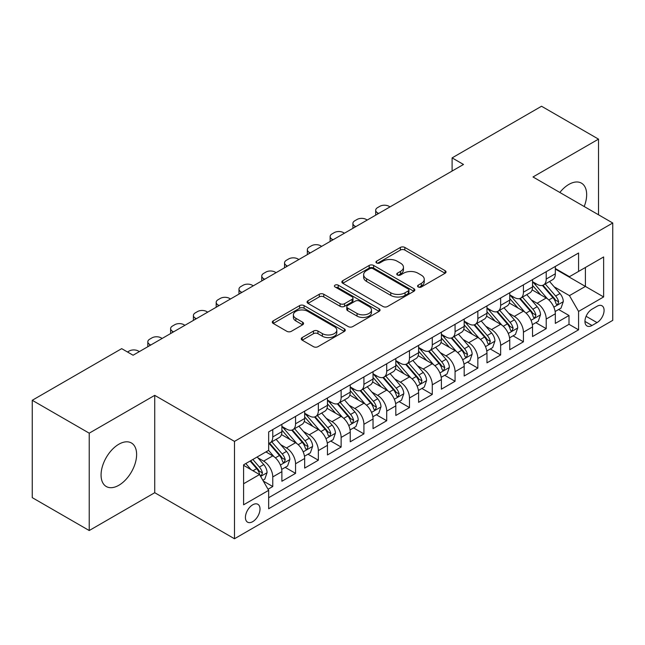<?xml version="1.0" encoding="UTF-8"?>
<svg xmlns="http://www.w3.org/2000/svg" width="645" height="645" viewBox="0 0 645 645"><rect width="100%" height="100%" fill="white"/><g stroke="black" fill="none" stroke-linecap="round" stroke-linejoin="round"><path stroke-width="0.97" d="M418.21 286.985A2.217 1.282 0 0 0 421.346 286.985L445.106 273.262A3.16 1.83 0 0 0 446.034 271.972A3.16 1.83 0 0 0 445.106 270.682L404.85 247.438A3.16 1.83 0 0 0 400.376 247.438L376.607 261.161A2.217 1.282 0 0 0 375.962 262.064A2.217 1.282 0 0 0 376.607 262.967A2.217 1.282 0 0 0 379.744 262.967L382.816 261.193A10.118 5.845 0 0 1 397.135 261.193L400.489 263.128A10.118 5.845 0 0 1 403.456 267.256A10.118 5.845 0 0 1 400.489 271.392L397.409 273.166A2.217 1.282 0 0 0 396.764 274.069A2.217 1.282 0 0 0 397.409 274.972A2.217 1.282 0 0 0 400.545 274.972L403.617 273.198A10.118 5.845 0 0 1 417.936 273.198L421.29 275.133A10.118 5.845 0 0 1 424.257 279.269A10.118 5.845 0 0 1 421.29 283.397L418.21 285.179A2.217 1.282 0 0 0 417.565 286.082A2.217 1.282 0 0 0 418.21 286.985L418.21 285.179M118.841 485.274A25.139 14.513 120 0 0 135.265 463.126A25.139 14.513 120 0 0 131.411 442.978A25.139 14.513 120 0 0 118.841 444.228A25.139 14.513 120 0 0 102.418 466.375A25.139 14.513 120 0 0 106.272 486.515A25.139 14.513 120 0 0 118.841 485.274M584.193 206.521A25.139 14.513 120 0 0 581.451 183.148A25.139 14.513 120 0 0 568.882 184.397A25.139 14.513 120 0 0 559.844 192.468M252.711 521.652A10.312 5.95 120 0 0 259.451 512.565A10.312 5.95 120 0 0 257.871 504.301A10.312 5.95 120 0 0 252.711 504.809A10.312 5.95 120 0 0 245.979 513.896A10.312 5.95 120 0 0 247.559 522.16A10.312 5.95 120 0 0 252.711 521.652M302.183 337.569A3.16 1.83 0 0 0 301.255 338.867A3.16 1.83 0 0 0 302.183 340.157L313.478 346.679A3.16 1.83 0 0 0 317.953 346.679L344.349 331.441A3.16 1.83 0 0 0 345.269 330.143A3.16 1.83 0 0 0 344.349 328.853L304.085 305.609A3.16 1.83 0 0 0 299.611 305.609L273.222 320.847A3.16 1.83 0 0 0 272.295 322.137A3.16 1.83 0 0 0 273.222 323.435L286.864 331.312A3.16 1.83 0 0 0 291.338 331.312L302.634 324.79A3.16 1.83 0 0 0 303.561 323.5A3.16 1.83 0 0 0 302.634 322.202L295.861 318.299A8.458 4.886 0 0 1 293.386 314.841A8.458 4.886 0 0 1 298.611 310.334A8.458 4.886 0 0 1 307.834 311.39L334.336 326.692A8.458 4.886 0 0 1 336.811 330.143A8.458 4.886 0 0 1 331.594 334.658A8.458 4.886 0 0 1 322.371 333.602L317.953 331.054A3.16 1.83 0 0 0 313.478 331.054L302.183 337.569L302.183 340.157M154.727 395.353L89.22 433.174L32.25 400.287L32.25 497.642L89.22 530.529L154.727 492.707L234.482 538.752L234.482 441.398L154.727 395.353L154.727 492.707M598.512 214.785L598.512 139.135L532.996 176.964L612.75 223.009L234.482 441.398M598.512 139.135L541.542 106.248L452.105 157.888L452.105 171.038M32.25 400.287L121.687 348.647L133.08 355.226L463.497 164.467L452.105 157.888M383.041 306.512A3.16 1.83 0 0 0 387.516 306.512L413.905 291.274A3.16 1.83 0 0 0 414.832 289.984A3.16 1.83 0 0 0 413.905 288.694L373.649 265.45A3.16 1.83 0 0 0 369.174 265.45L342.777 280.688A3.16 1.83 0 0 0 341.85 281.978A3.16 1.83 0 0 0 342.777 283.268L383.041 306.512M335.948 287.46A2.217 1.282 0 0 1 338.198 287.775L338.198 285.146L379.123 308.778A3.16 1.83 0 0 1 380.05 310.068A3.16 1.83 0 0 1 379.123 311.358L352.734 326.596A3.16 1.83 0 0 1 348.26 326.596L307.996 303.352L307.996 300.772A3.16 1.83 0 0 0 307.076 302.062A3.16 1.83 0 0 0 307.996 303.352M307.996 300.772L319.291 294.249A3.16 1.83 0 0 1 323.766 294.249L340.092 303.674A3.16 1.83 0 0 0 344.567 303.674L352.065 299.344A3.16 1.83 0 0 0 352.992 298.055A3.16 1.83 0 0 0 352.065 296.764L335.061 286.952A2.217 1.282 0 0 1 334.416 286.049A2.217 1.282 0 0 1 335.779 284.864A2.217 1.282 0 0 1 338.198 285.146M268.038 489.249L272.771 486.524L263.313 481.065M257.927 457.829L263.652 461.135A12.892 7.442 60 0 1 272.771 476.921L281.881 471.656L281.881 481.259L295.555 473.365L285.187 467.383M280.72 444.671L286.436 447.977A12.892 7.442 60 0 1 295.555 463.763L304.666 458.498L304.666 468.101L318.34 460.207L307.971 454.225M303.505 431.513L309.229 434.819A12.892 7.442 60 0 1 318.34 450.605L327.458 445.34L327.458 454.951L341.132 447.058L330.764 441.067M326.289 418.363L332.014 421.661A12.892 7.442 60 0 1 341.132 437.447L350.243 432.19L350.243 441.793L363.917 433.9L353.549 427.909M349.082 405.205L354.798 408.511A12.892 7.442 60 0 1 363.917 424.297L373.028 419.032L373.028 428.635L386.702 420.742L376.333 414.759M371.867 392.047L377.591 395.353A12.892 7.442 60 0 1 386.702 411.139L395.82 405.874L395.82 415.477L409.486 407.584L399.118 401.601M394.651 378.889L400.376 382.195A12.892 7.442 60 0 1 409.486 397.981L418.605 392.716L418.605 402.327L432.279 394.434L421.911 388.443M417.444 365.739L423.16 369.037A12.892 7.442 60 0 1 432.279 384.823L441.39 379.566L441.39 389.169L455.064 381.276L444.695 375.285M440.229 352.581L445.945 355.887A12.892 7.442 60 0 1 455.064 371.673L464.182 366.408L464.182 376.011L477.848 368.118L467.48 362.135M463.013 339.423L468.738 342.729A12.892 7.442 60 0 1 477.848 358.515L486.967 353.25L486.967 362.853L500.641 354.96L490.273 348.977M485.798 326.265L491.522 329.571A12.892 7.442 60 0 1 500.641 345.357L509.752 340.1L509.752 349.703L523.426 341.81L513.057 335.819M508.591 313.115L514.307 316.413A12.892 7.442 60 0 1 523.426 332.199L532.536 326.942L532.536 336.545L546.21 328.652L546.21 319.049A12.892 7.442 -120 0 0 537.1 303.263L531.375 299.957M535.842 322.661L546.21 328.652M281.881 471.656A12.892 7.442 -120 0 0 272.771 455.87L265.933 451.919M304.666 458.498A12.892 7.442 -120 0 0 295.555 442.712L281.462 434.577M327.458 445.34A12.892 7.442 -120 0 0 318.34 429.554L304.247 421.419M350.243 432.19A12.892 7.442 -120 0 0 341.132 416.404L327.039 408.269M373.028 419.032A12.892 7.442 -120 0 0 363.917 403.246L349.824 395.111M395.82 405.874A12.892 7.442 -120 0 0 386.702 390.088L372.608 381.953M418.605 392.716A12.892 7.442 -120 0 0 409.486 376.93L395.401 368.795M441.39 379.566A12.892 7.442 -120 0 0 432.279 363.78L418.186 355.645M464.182 366.408A12.892 7.442 -120 0 0 455.064 350.622L440.97 342.487M486.967 353.25A12.892 7.442 -120 0 0 477.848 337.464L463.755 329.329M509.752 340.1A12.892 7.442 -120 0 0 500.641 324.306L486.548 316.171M532.536 326.942A12.892 7.442 -120 0 0 523.426 311.156L509.332 303.021M597.028 306.286L592.013 309.181A9.989 5.765 120 0 0 585.491 317.985A9.989 5.765 120 0 0 587.023 325.991A9.989 5.765 120 0 0 592.013 325.491L597.028 322.597A9.989 5.765 120 0 0 603.551 313.793A9.989 5.765 120 0 0 602.019 305.794A9.989 5.765 120 0 0 597.028 306.286M234.482 538.752L612.75 320.363L612.75 223.009M243.6 483.758L259.548 474.551L268.667 490.337L268.667 508.76L578.573 329.837L578.573 311.414L569.454 295.628L554.16 286.799M268.667 490.337L243.6 504.809L243.6 464.811L268.667 450.339L268.667 431.924L578.573 253.001L578.573 271.424L603.631 256.952L603.631 296.942L578.573 311.414M281.881 426.401L286.436 429.03A12.892 7.442 60 0 0 292.886 429.667L301.997 424.41A12.892 7.442 -120 0 0 304.666 418.508L304.666 411.139M304.666 413.243L309.229 415.872A12.892 7.442 60 0 0 315.671 416.517L324.79 411.252A12.892 7.442 -120 0 0 327.458 405.35L327.458 397.981M327.458 400.085L332.014 402.722A12.892 7.442 60 0 0 338.456 403.359L347.574 398.094A12.892 7.442 -120 0 0 350.243 392.192L350.243 384.823M350.243 386.927L354.798 389.564A12.892 7.442 60 0 0 361.248 390.201L370.359 384.936A12.892 7.442 -120 0 0 373.028 379.034L373.028 371.673M373.028 373.778L377.591 376.406A12.892 7.442 60 0 0 384.033 377.043L393.144 371.786A12.892 7.442 -120 0 0 395.82 365.884L395.82 358.515M395.82 360.619L400.376 363.248A12.892 7.442 60 0 0 406.818 363.893L415.936 358.628A12.892 7.442 -120 0 0 418.605 352.726L418.605 345.357M418.605 347.462L423.16 350.098A12.892 7.442 60 0 0 429.61 350.735L438.721 345.47A12.892 7.442 -120 0 0 441.39 339.568L441.39 332.199M441.39 334.303L445.945 336.94A12.892 7.442 60 0 0 452.395 337.577L461.506 332.312A12.892 7.442 -120 0 0 464.182 326.41L464.182 319.049M464.182 321.154L468.738 323.782A12.892 7.442 60 0 0 475.18 324.419L484.298 319.162A12.892 7.442 -120 0 0 486.967 313.26L486.967 305.891M486.967 307.996L491.522 310.624A12.892 7.442 60 0 0 497.964 311.269L507.083 306.004A12.892 7.442 -120 0 0 509.752 300.102L509.752 292.733M509.752 294.838L514.307 297.474A12.892 7.442 60 0 0 520.757 298.111L529.868 292.846A12.892 7.442 -120 0 0 532.536 286.944L532.536 279.575M268.667 497.706L569.003 324.306L569.003 315.494L555.329 323.387L555.329 313.784A12.892 7.442 -120 0 0 546.21 297.998L532.117 289.863M532.536 281.68L537.1 284.316A12.892 7.442 -120 0 0 543.542 284.953A12.892 7.442 -120 0 0 546.21 279.051L546.21 271.682M543.542 284.953L552.66 279.688A12.892 7.442 -120 0 0 555.329 273.786L555.329 266.425M272.771 429.554L272.771 436.923A12.892 7.442 60 0 1 270.094 442.825A12.892 7.442 60 0 1 268.667 443.349M270.094 442.825L279.212 437.56A12.892 7.442 -120 0 0 281.881 431.658L281.881 424.297M295.555 416.404L295.555 423.765A12.892 7.442 60 0 1 292.886 429.667M318.34 403.246L318.34 410.615A12.892 7.442 60 0 1 315.671 416.517M341.132 390.088L341.132 397.457A12.892 7.442 60 0 1 338.456 403.359M363.917 376.93L363.917 384.299A12.892 7.442 60 0 1 361.248 390.201M386.702 363.78L386.702 371.141A12.892 7.442 60 0 1 384.033 377.043M409.486 350.622L409.486 357.991A12.892 7.442 60 0 1 406.818 363.893M432.279 337.464L432.279 344.833A12.892 7.442 60 0 1 429.61 350.735M455.064 324.306L455.064 331.675A12.892 7.442 60 0 1 452.395 337.577M477.848 311.156L477.848 318.517A12.892 7.442 60 0 1 475.18 324.419M500.641 297.998L500.641 305.367A12.892 7.442 60 0 1 497.964 311.269M523.426 284.84L523.426 292.209A12.892 7.442 60 0 1 520.757 298.111M523.426 332.199L523.426 341.81M500.641 345.357L500.641 354.96M477.848 358.515L477.848 368.118M455.064 371.673L455.064 381.276M432.279 384.823L432.279 394.434M409.486 397.981L409.486 407.584M386.702 411.139L386.702 420.742M363.917 424.297L363.917 433.9M341.132 437.447L341.132 447.058M318.34 450.605L318.34 460.207M295.555 463.763L295.555 473.365M272.771 476.921L272.771 486.524M259.548 474.551L243.6 465.343M569.454 295.628L585.402 286.42L585.402 267.473L603.631 256.952M555.329 269.054L603.631 296.942M555.329 268.53L569.454 276.681L578.573 271.424M89.22 433.174L89.22 530.529M558.635 309.511L569.003 315.494M569.003 324.306L578.573 329.837M419.097 287.299L421.29 286.033A10.118 5.845 0 0 0 424.257 281.897L424.257 279.269M403.456 267.256L403.456 269.892A10.118 5.845 0 0 1 400.489 274.02L398.296 275.286M445.066 273.286L404.85 250.067A3.16 1.83 0 0 0 400.376 250.067L377.494 263.273M413.864 291.298L373.649 268.078A3.16 1.83 0 0 0 369.174 268.078L342.826 283.292M408.317 290.887A2.217 1.282 0 0 0 408.962 289.984A2.217 1.282 0 0 0 408.317 289.081L372.979 268.675A2.217 1.282 0 0 0 369.843 268.675L366.602 270.553A10.118 5.845 0 0 0 363.635 274.681A10.118 5.845 0 0 0 366.602 278.817L390.757 292.766A10.118 5.845 0 0 0 405.068 292.766L408.317 290.887L408.317 293.523A2.217 1.282 0 0 0 408.962 292.62L408.962 289.984M363.635 274.681L363.635 277.318A10.118 5.845 0 0 0 366.602 281.446L366.602 278.817M408.317 293.523L405.068 295.394A10.118 5.845 0 0 1 390.757 295.394L366.602 281.446M308.044 303.376L319.291 296.877L319.291 294.249M352.992 298.055L352.992 300.691A3.16 1.83 0 0 1 352.065 301.981L344.567 306.302A3.16 1.83 0 0 1 340.092 306.302L323.766 296.877A3.16 1.83 0 0 0 319.291 296.877M338.198 287.775L379.083 311.382M357.04 313.454A8.458 4.886 0 0 0 366.263 314.518A8.458 4.886 0 0 0 371.48 310.003A8.458 4.886 0 0 0 369.005 306.544L359.668 301.159A3.16 1.83 0 0 0 355.193 301.159L347.703 305.48A3.16 1.83 0 0 0 346.776 306.77A3.16 1.83 0 0 0 347.703 308.068L357.04 313.454L357.04 316.09A8.458 4.886 0 0 0 366.263 317.147A8.458 4.886 0 0 0 371.48 312.632L371.48 310.003M346.776 306.77L346.776 309.406A3.16 1.83 0 0 0 347.703 310.697L347.703 308.068M357.04 316.09L347.703 310.697M336.811 330.143L336.811 332.78A8.458 4.886 0 0 1 331.594 337.295A8.458 4.886 0 0 1 322.371 336.23L317.953 333.683A3.16 1.83 0 0 0 313.478 333.683L302.223 340.181M293.386 314.841L293.386 317.477A8.458 4.886 0 0 0 295.861 320.928L295.861 318.299M302.586 324.814L295.861 320.928M344.301 331.466L304.085 308.245A3.16 1.83 0 0 0 299.611 308.245L273.262 323.459M555.135 311.527L561.021 308.125L563.303 301.546A8.538 4.934 -120 0 0 559.973 293.531L549.564 281.478M378.615 213.471L377.591 212.874A6.442 3.725 -0 0 1 375.696 210.246A6.442 3.725 -0 0 1 377.591 207.617L379.865 206.303A6.442 3.725 -0 0 1 388.983 206.303L390.007 206.892M547.476 298.829L535.132 284.534A24.655 14.23 -120 0 0 532.536 281.825M540.703 294.821L533.802 286.823A20.463 11.812 -120 0 0 532.536 285.445M542.38 285.413L552.91 297.611A8.538 4.934 60 0 1 555.958 303.489L556.579 304.505L557.731 304.343L558.691 301.916A8.538 4.934 -120 0 0 555.643 296.031L545.235 283.977M543.001 285.219L554.313 298.321A4.354 2.516 60 0 1 555.409 300.022L558.691 301.916M532.351 324.685L538.236 321.283L540.51 314.704A8.538 4.934 -120 0 0 537.188 306.689L526.78 294.636M355.822 226.629L354.798 226.032A6.442 3.725 -0 0 1 352.912 223.404A6.442 3.725 -0 0 1 354.798 220.775L357.08 219.453A6.442 3.725 -0 0 1 366.191 219.453L367.223 220.05M524.691 311.986L512.348 297.692A24.655 14.23 -120 0 0 509.752 294.983M517.919 307.971L511.009 299.981A20.463 11.812 -120 0 0 509.752 298.603M519.596 298.57L530.125 310.761A8.538 4.934 60 0 1 533.173 316.647L533.794 317.663L534.947 317.501L535.906 315.066A8.538 4.934 -120 0 0 532.859 309.189L522.45 297.135M520.217 298.377L531.528 311.471A4.354 2.516 60 0 1 532.625 313.18L535.906 315.066M509.558 337.843L515.452 334.441L517.725 327.862A8.538 4.934 -120 0 0 514.404 319.839L503.987 307.786M333.038 239.779L332.014 239.19A6.442 3.725 -0 0 1 330.127 236.562A6.442 3.725 -0 0 1 332.014 233.925L334.295 232.611A6.442 3.725 -0 0 1 343.406 232.611L344.43 233.2M501.907 325.144L489.555 310.85A24.655 14.23 -120 0 0 486.967 308.133M495.134 321.129L488.225 313.131A20.463 11.812 -120 0 0 486.967 311.761M496.803 311.728L507.341 323.919A8.538 4.934 60 0 1 510.38 329.805L511.001 330.812L512.154 330.651L513.114 328.224A8.538 4.934 -120 0 0 510.074 322.339L499.657 310.285M497.424 311.527L508.744 324.628A4.354 2.516 60 0 1 509.84 326.33L513.114 328.224M486.773 350.993L492.659 347.599L494.941 341.02A8.538 4.934 -120 0 0 491.611 332.997L481.202 320.944M310.253 252.937L309.229 252.348A6.442 3.725 -0 0 1 307.342 249.712A6.442 3.725 -0 0 1 309.229 247.083L311.503 245.769A6.442 3.725 -0 0 1 320.621 245.769L321.645 246.358M479.114 338.294L466.77 324A24.655 14.23 -120 0 0 464.182 321.291M472.342 334.287L465.44 326.289A20.463 11.812 -120 0 0 464.182 324.919M474.019 324.887L484.548 337.077A8.538 4.934 60 0 1 487.596 342.963L488.217 343.97L489.37 343.809L490.329 341.382A8.538 4.934 -120 0 0 487.281 335.497L476.873 323.443M474.639 324.685L485.951 337.786A4.354 2.516 60 0 1 487.048 339.488L490.329 341.382M463.989 364.151L469.874 360.749L472.156 354.169A8.538 4.934 -120 0 0 468.826 346.155L458.418 334.102M287.46 266.095L286.436 265.498A6.442 3.725 -0 0 1 284.55 262.87A6.442 3.725 -0 0 1 286.436 260.241L288.718 258.927A6.442 3.725 -0 0 1 297.837 258.927L298.861 259.516M456.329 351.452L443.986 337.158A24.655 14.23 -120 0 0 441.39 334.449M449.557 347.445L442.655 339.447A20.463 11.812 -120 0 0 441.39 338.069M451.234 338.036L461.764 350.235A8.538 4.934 60 0 1 464.811 356.113L465.432 357.128L466.585 356.967L467.544 354.54A8.538 4.934 -120 0 0 464.497 348.655L454.088 336.601M451.855 337.843L463.166 350.945A4.354 2.516 60 0 1 464.263 352.646L467.544 354.54M441.196 377.309L447.09 373.906L449.363 367.328A8.538 4.934 -120 0 0 446.042 359.313L435.633 347.26M264.676 279.253L263.652 278.656A6.442 3.725 -0 0 1 261.765 276.028A6.442 3.725 -0 0 1 263.652 273.399L265.933 272.077A6.442 3.725 -0 0 1 275.044 272.077L276.068 272.674M433.545 364.61L421.193 350.316A24.655 14.23 -120 0 0 418.605 347.607M426.772 360.595L419.863 352.605A20.463 11.812 -120 0 0 418.605 351.227M428.449 351.194L438.979 363.385A8.538 4.934 60 0 1 442.019 369.271L442.639 370.286L443.792 370.125L444.752 367.69A8.538 4.934 -120 0 0 441.712 361.813L431.303 349.759M429.062 351.001L440.382 364.094A4.354 2.516 60 0 1 441.478 365.804L444.752 367.69M418.412 390.467L424.297 387.065L426.579 380.486A8.538 4.934 -120 0 0 423.257 372.463L412.84 360.41M241.891 292.403L240.867 291.814A6.442 3.725 -0 0 1 238.981 289.186A6.442 3.725 -0 0 1 240.867 286.549L243.141 285.235A6.442 3.725 -0 0 1 252.26 285.235L253.283 285.824M410.752 377.768L398.408 363.474A24.655 14.23 -120 0 0 395.82 360.757M403.988 373.753L397.078 365.755A20.463 11.812 -120 0 0 395.82 364.385M405.657 364.352L416.186 376.543A8.538 4.934 60 0 1 419.234 382.429L419.855 383.436L421.008 383.275L421.967 380.848A8.538 4.934 -120 0 0 418.928 374.963L408.511 362.909M406.277 364.151L417.597 377.252A4.354 2.516 60 0 1 418.686 378.954L421.967 380.848M395.627 403.617L401.512 400.222L403.794 393.644A8.538 4.934 -120 0 0 400.464 385.621L390.056 373.568M219.107 305.561L218.075 304.972A6.442 3.725 -0 0 1 216.188 302.336A6.442 3.725 -0 0 1 218.075 299.707L220.356 298.393A6.442 3.725 -0 0 1 229.475 298.393L230.499 298.982M387.968 390.918L375.624 376.624A24.655 14.23 -120 0 0 373.028 373.915M381.195 386.911L374.293 378.913A20.463 11.812 -120 0 0 373.028 377.543M382.872 377.51L393.402 389.701A8.538 4.934 60 0 1 396.449 395.587L397.07 396.594L398.223 396.433L399.182 394.006A8.538 4.934 -120 0 0 396.135 388.121L385.726 376.067M383.493 377.309L394.805 390.41A4.354 2.516 60 0 1 395.901 392.112L399.182 394.006M372.842 416.775L378.728 413.372L381.002 406.793A8.538 4.934 -120 0 0 377.68 398.779L367.271 386.726M196.314 318.719L195.29 318.122A6.442 3.725 -0 0 1 193.403 315.494A6.442 3.725 -0 0 1 195.29 312.865L197.572 311.551A6.442 3.725 -0 0 1 206.682 311.551L207.706 312.14M365.183 404.076L352.831 389.782A24.655 14.23 -120 0 0 350.243 387.073M358.41 400.069L351.501 392.071A20.463 11.812 -120 0 0 350.243 390.693M360.087 390.66L370.617 402.859A8.538 4.934 60 0 1 373.657 408.736L374.277 409.752L375.438 409.591L376.398 407.164A8.538 4.934 -120 0 0 373.35 401.279L362.942 389.225M360.7 390.467L372.02 403.568A4.354 2.516 60 0 1 373.116 405.27L376.398 407.164M350.05 429.933L355.943 426.53L358.217 419.951A8.538 4.934 -120 0 0 354.895 411.937L344.478 399.884M173.529 331.877L172.505 331.28A6.442 3.725 -0 0 1 170.619 328.652A6.442 3.725 -0 0 1 172.505 326.023L174.787 324.701A6.442 3.725 -0 0 1 183.898 324.701L184.922 325.298M342.398 417.234L330.047 402.94A24.655 14.23 -120 0 0 327.458 400.231M335.626 413.219L328.716 405.229A20.463 11.812 -120 0 0 327.458 403.851M337.295 403.818L347.824 416.009A8.538 4.934 60 0 1 350.872 421.894L351.493 422.91L352.646 422.749L353.605 420.314A8.538 4.934 -120 0 0 350.566 414.437L340.149 402.383M337.916 403.625L349.235 416.718A4.354 2.516 60 0 1 350.332 418.428L353.605 420.314M327.265 443.091L333.151 439.688L335.432 433.109A8.538 4.934 -120 0 0 332.102 425.087L321.694 413.034M150.745 345.027L149.721 344.438A6.442 3.725 -0 0 1 147.826 341.81A6.442 3.725 -0 0 1 149.721 339.173L151.994 337.859A6.442 3.725 -0 0 1 161.113 337.859L162.137 338.448M319.606 430.392L307.262 416.098A24.655 14.23 -120 0 0 304.666 413.381M312.833 426.377L305.932 418.379A20.463 11.812 -120 0 0 304.666 417.009M314.51 416.976L325.04 429.167A8.538 4.934 60 0 1 328.087 435.053L328.708 436.06L329.861 435.899L330.82 433.472A8.538 4.934 -120 0 0 327.773 427.587L317.364 415.533M315.131 416.775L326.443 429.876A4.354 2.516 60 0 1 327.539 431.578L330.82 433.472M304.48 456.241L310.366 452.846L312.64 446.267A8.538 4.934 -120 0 0 309.318 438.245L298.909 426.192M127.5 352.001L129.21 351.017A6.442 3.725 -0 0 1 138.32 351.017L139.352 351.606M296.821 443.542L284.477 429.248A24.655 14.23 -120 0 0 281.881 426.538M290.048 439.535L283.139 431.537A20.463 11.812 -120 0 0 281.881 430.167M291.725 430.134L302.255 442.325A8.538 4.934 60 0 1 305.303 448.21L305.923 449.218L307.076 449.057L308.036 446.63A8.538 4.934 -120 0 0 304.988 440.745L294.58 428.691M292.346 429.933L303.658 443.034A4.354 2.516 60 0 1 304.754 444.736L308.036 446.63M281.688 469.399L287.581 465.996L289.855 459.417A8.538 4.934 -120 0 0 286.533 451.403L276.116 439.35M274.036 456.7L268.586 450.387M267.264 452.693L266.377 451.661M268.933 443.284L279.47 455.483A8.538 4.934 60 0 1 282.51 461.36L283.131 462.376L284.284 462.215L285.243 459.788A8.538 4.934 -120 0 0 282.204 453.903L271.787 441.849M269.554 443.091L280.873 456.192A4.354 2.516 60 0 1 281.97 457.894L285.243 459.788M262.854 480.275L264.789 479.154L267.07 472.575A8.538 4.934 -120 0 0 263.74 464.561L257.186 456.966M251.074 469.657L245.793 463.545M244.471 465.843L243.6 464.835M250.123 461.046L256.678 468.633A8.538 4.934 60 0 1 259.725 474.518L260.346 475.534L261.499 475.373L262.459 472.938A8.538 4.934 -120 0 0 259.411 467.061L252.856 459.466M250.655 460.74L258.081 469.342A4.354 2.516 60 0 1 259.177 471.052L262.459 472.938M263.652 461.135L272.771 455.87M286.436 447.977L295.555 442.712M309.229 434.819L318.34 429.554M332.014 421.661L341.132 416.404M354.798 408.511L363.917 403.246M377.591 395.353L386.702 390.088M400.376 382.195L409.486 376.93M423.16 369.037L432.279 363.78M445.945 355.887L455.064 350.622M468.738 342.729L477.848 337.464M491.522 329.571L500.641 324.306M514.307 316.413L523.426 311.156M537.1 303.263L546.21 297.998M546.21 279.051L555.329 273.786M272.771 436.923L281.881 431.658M295.555 423.765L304.666 418.508M318.34 410.615L327.458 405.35M341.132 397.457L350.243 392.192M363.917 384.299L373.028 379.034M386.702 371.141L395.82 365.884M409.486 357.991L418.605 352.726M432.279 344.833L441.39 339.568M455.064 331.675L464.182 326.41M477.848 318.517L486.967 313.26M500.641 305.367L509.752 300.102M523.426 292.209L532.536 286.944M546.21 319.049L555.329 313.784M586.103 316.292L597.028 322.597M584.951 321.412L592.013 325.491M421.29 286.033L421.29 283.397M397.409 274.972L397.409 273.166M400.489 274.02L400.489 271.392M376.607 262.967L376.607 261.161M400.376 250.067L400.376 247.438M404.85 250.067L404.85 247.438M445.106 273.262L445.106 270.682M342.777 283.268L342.777 280.688M369.174 268.078L369.174 265.45M373.649 268.078L373.649 265.45M413.905 291.274L413.905 288.694M390.757 295.394L390.757 292.766M405.068 295.394L405.068 292.766M323.766 296.877L323.766 294.249M340.092 306.302L340.092 303.674M344.567 306.302L344.567 303.674M352.065 301.981L352.065 299.344M379.123 311.358L379.123 308.778M313.478 333.683L313.478 331.054M317.953 333.683L317.953 331.054M322.371 336.23L322.371 333.602M302.634 324.79L302.634 322.202M273.222 323.435L273.222 320.847M299.611 308.245L299.611 305.609M304.085 308.245L304.085 305.609M344.349 331.441L344.349 328.853M377.591 212.874L377.591 214.059M553.829 307.149L563.246 301.715M535.132 284.534L536.301 283.856M555.643 296.031L559.973 293.531M548.839 299.957L552.91 297.611M354.798 226.032L354.798 227.217M531.045 320.307L540.462 314.873M512.348 297.692L513.517 297.014M532.859 309.189L537.188 306.689M526.054 313.115L530.125 310.761M332.014 239.19L332.014 240.375M508.26 333.457L517.669 328.023M489.555 310.85L490.732 310.172M510.074 322.339L514.404 319.839M503.261 326.273L507.341 323.919M309.229 252.348L309.229 253.525M485.475 346.615L494.884 341.181M466.77 324L467.939 323.322M487.281 335.497L491.611 332.997M480.477 339.431L484.548 337.077M286.436 265.498L286.436 266.683M462.683 359.773L472.1 354.339M443.986 337.158L445.155 336.48M464.497 348.655L468.826 346.155M457.692 352.581L461.764 350.235M263.652 278.656L263.652 279.841M439.898 372.931L449.307 367.497M421.193 350.316L422.37 349.638M441.712 361.813L446.042 359.313M434.907 365.739L438.979 363.385M240.867 291.814L240.867 292.999M417.113 386.081L426.522 380.647M398.408 363.474L399.586 362.796M418.928 374.963L423.257 372.463M412.115 378.897L416.186 376.543M218.075 304.972L218.075 306.149M394.321 399.239L403.738 393.805M375.624 376.624L376.793 375.946M396.135 388.121L400.464 385.621M389.33 392.055L393.402 389.701M195.29 318.122L195.29 319.307M371.536 412.397L380.945 406.963M352.831 389.782L354.008 389.104M373.35 401.279L377.68 398.779M366.545 405.205L370.617 402.859M172.505 331.28L172.505 332.465M348.752 425.555L358.16 420.121M330.047 402.94L331.224 402.262M350.566 414.437L354.895 411.937M343.753 418.363L347.824 416.009M149.721 344.438L149.721 345.623M325.959 438.705L335.376 433.271M307.262 416.098L308.431 415.42M327.773 427.587L332.102 425.087M320.968 431.521L325.04 429.167M303.174 451.863L312.591 446.429M284.477 429.248L285.646 428.57M304.988 440.745L309.318 438.245M298.183 444.679L302.255 442.325M280.39 465.021L289.798 459.587M282.204 453.903L286.533 451.403M275.391 457.829L279.47 455.483M260.636 476.421L267.014 472.745M259.411 467.061L263.74 464.561M252.993 470.761L256.678 468.633M375.696 210.246L375.696 215.148M352.912 223.404L352.912 228.306M330.127 236.562L330.127 241.464M307.342 249.712L307.342 254.622M284.55 262.87L284.55 267.772M261.765 276.028L261.765 280.93M238.981 289.186L238.981 294.088M216.188 302.336L216.188 307.246M193.403 315.494L193.403 320.396M170.619 328.652L170.619 333.554M147.826 341.81L147.826 346.712"/></g></svg>
